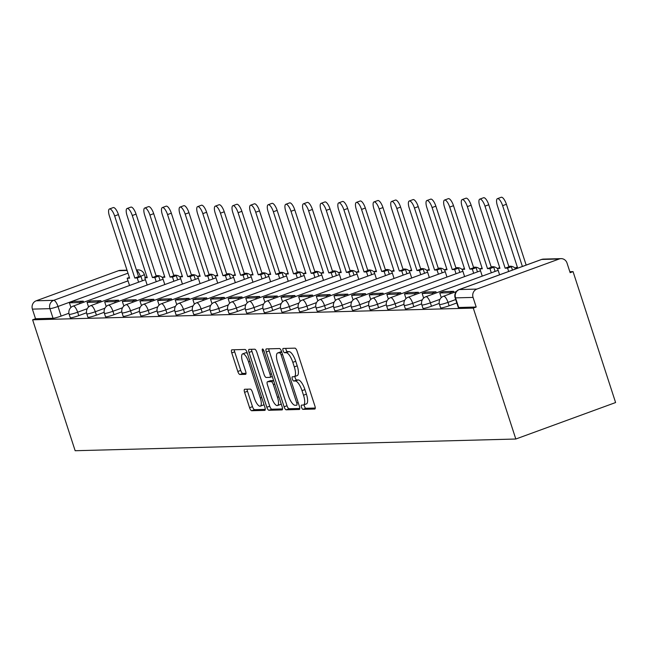 <?xml version="1.0" encoding="UTF-8"?>
<svg xmlns="http://www.w3.org/2000/svg" width="648" height="648" viewBox="0 0 648 648"><rect width="100%" height="100%" fill="white"/><g stroke="black" fill="none" stroke-linecap="round" stroke-linejoin="round"><path stroke-width="0.97" d="M301.506 407.252A2.252 0.737 -110.1 0 0 302.972 409.366L314.766 409.05A3.216 1.061 -110.1 0 0 314.879 409.026A3.216 1.061 -110.1 0 0 314.888 405.972L297.076 351.159A3.216 1.061 -110.1 0 0 294.978 348.146L283.184 348.454A2.252 0.737 -110.1 0 0 283.103 348.47A2.252 0.737 -110.1 0 0 283.103 350.609A2.252 0.737 -110.1 0 0 284.569 352.723L286.1 352.682A10.303 3.386 -110.1 0 1 292.815 362.329L294.297 366.898A10.303 3.386 -110.1 0 1 294.289 376.666A10.303 3.386 -110.1 0 1 293.917 376.739L292.386 376.78A2.252 0.737 -110.1 0 0 292.305 376.796A2.252 0.737 -110.1 0 0 292.305 378.934A2.252 0.737 -110.1 0 0 293.771 381.04L295.302 381A10.303 3.386 -110.1 0 1 302.017 390.655L303.499 395.215A10.303 3.386 -110.1 0 1 303.491 404.992A10.303 3.386 -110.1 0 1 303.118 405.057L301.587 405.097A2.252 0.737 -110.1 0 0 301.506 405.113A2.252 0.737 -110.1 0 0 301.506 407.252M304.155 404.749A2.252 0.737 -110.1 0 0 304.414 406.191A2.252 0.737 -110.1 0 0 305.888 408.297L315.26 408.046M285.76 348.389A2.252 0.737 -110.1 0 0 286.011 349.547A2.252 0.737 -110.1 0 0 287.485 351.653L289.008 351.613L286.1 352.682M294.953 376.423A2.252 0.737 -110.1 0 0 295.213 377.865A2.252 0.737 -110.1 0 0 296.687 379.979L298.21 379.939L295.302 381M244.709 389.254A3.216 1.061 -110.1 0 0 244.588 389.278A3.216 1.061 -110.1 0 0 244.588 392.332L249.585 407.714A3.216 1.061 -110.1 0 0 251.683 410.727L264.773 410.378A3.216 1.061 -110.1 0 0 264.894 410.354A3.216 1.061 -110.1 0 0 264.894 407.3L247.082 352.488A3.216 1.061 -110.1 0 0 244.984 349.475L231.895 349.823A3.216 1.061 -110.1 0 0 231.781 349.839A3.216 1.061 -110.1 0 0 231.773 352.893L237.808 371.474A3.216 1.061 -110.1 0 0 239.906 374.487L245.511 374.341A3.216 1.061 -110.1 0 0 245.624 374.317A3.216 1.061 -110.1 0 0 245.633 371.264L242.636 362.054A8.61 2.835 -110.1 0 1 242.652 353.881A8.61 2.835 -110.1 0 1 248.573 361.892L260.302 397.977A8.61 2.835 -110.1 0 1 260.285 406.15A8.61 2.835 -110.1 0 1 254.364 398.139L252.412 392.121A3.216 1.061 -110.1 0 0 250.314 389.108L244.709 389.254M32.619 319.804L473.283 308.092L515.816 439.02L75.152 450.725L32.619 319.804L35.527 318.743L32.4 309.12A6.561 6.156 -91.5 0 1 36.199 300.794L118.527 270.702A6.561 6.156 -91.5 0 1 120.374 270.346L127.008 270.167M284.091 406.79A3.216 1.061 -110.1 0 0 286.189 409.811L299.287 409.463A3.216 1.061 -110.1 0 0 299.4 409.439A3.216 1.061 -110.1 0 0 299.408 406.385L281.596 351.572A3.216 1.061 -110.1 0 0 279.499 348.551L266.401 348.899A3.216 1.061 -110.1 0 0 266.288 348.924A3.216 1.061 -110.1 0 0 266.279 351.977L284.091 406.79L286.999 405.729A3.216 1.061 -110.1 0 0 289.105 408.742L299.781 408.459M282.034 409.917L268.936 410.265A3.216 1.061 -110.1 0 1 266.838 407.252L249.026 352.439A3.216 1.061 -110.1 0 1 249.035 349.385A3.216 1.061 -110.1 0 1 249.148 349.361L254.753 349.215A3.216 1.061 -110.1 0 1 256.851 352.229L264.076 374.455A3.216 1.061 -110.1 0 0 266.174 377.476L269.892 377.379A3.216 1.061 -110.1 0 0 270.005 377.355A3.216 1.061 -110.1 0 0 270.014 374.301L262.489 351.159A2.252 0.737 -110.1 0 1 262.497 349.021A2.252 0.737 -110.1 0 1 264.044 351.119L282.155 406.847A3.216 1.061 -110.1 0 1 282.147 409.901A3.216 1.061 -110.1 0 1 282.034 409.917L282.253 409.836M68.907 313.243L61.123 316.086L58.004 306.472A6.561 0.68 162 0 1 49.92 308.659L32.4 309.12M559.192 258.989L541.671 259.451L459.343 289.551L476.863 289.081L559.192 258.989A6.561 6.156 88.5 0 1 561.03 258.633A6.561 6.156 88.5 0 1 567.024 263.064L570.151 272.687L573.059 271.617L569.835 271.706M573.059 271.617L615.6 402.546L515.816 439.02M476.863 289.081A6.561 6.156 88.5 0 0 473.064 297.416L455.544 297.877A6.561 0.68 162 0 1 455.123 297.78L458.249 307.395A6.561 0.68 162 0 0 458.663 307.492L455.544 297.877A6.561 6.156 88.5 0 1 459.343 289.551A6.561 2.155 -110.1 0 0 459.108 289.591A6.561 2.155 -110.1 0 0 458.849 289.753M473.283 308.092L476.191 307.031L473.064 297.416M86.54 312.773L78.764 315.617L77.655 312.206A6.561 0.68 162 0 1 69.158 314.296L70.259 317.706A6.561 0.68 -18 0 0 78.764 315.617M104.174 312.312L96.398 315.155L95.288 311.737A6.561 0.68 162 0 1 86.792 313.826L87.901 317.236A6.561 0.68 -18 0 0 96.398 315.155M121.816 311.842L114.032 314.685L112.922 311.267A6.561 0.68 162 0 1 104.425 313.357L105.535 316.767A6.561 0.68 -18 0 0 114.032 314.685M139.45 311.372L131.666 314.215L130.564 310.805A6.561 0.68 162 0 1 122.059 312.887L123.169 316.305A6.561 0.68 -18 0 0 131.666 314.215M157.083 310.902L149.307 313.745L148.198 310.335A6.561 0.68 162 0 1 139.693 312.417L140.802 315.835A6.561 0.68 -18 0 0 149.307 313.745M174.717 310.433L166.941 313.276L165.831 309.866A6.561 0.68 162 0 1 157.334 311.955L158.444 315.365A6.561 0.68 -18 0 0 166.941 313.276M192.359 309.963L184.575 312.806L183.465 309.396A6.561 0.68 162 0 1 174.968 311.486L176.078 314.896A6.561 0.68 -18 0 0 184.575 312.806M209.993 309.493L202.208 312.336L201.099 308.926A6.561 0.68 162 0 1 192.602 311.016L193.712 314.426A6.561 0.68 -18 0 0 202.208 312.336M227.626 309.031L219.85 311.874L218.741 308.456A6.561 0.68 162 0 1 210.236 310.546L211.345 313.956A6.561 0.68 -18 0 0 219.85 311.874M245.26 308.561L237.484 311.404L236.374 307.986A6.561 0.68 162 0 1 227.877 310.076L228.987 313.486A6.561 0.68 -18 0 0 237.484 311.404M262.902 308.092L255.118 310.935L254.008 307.525A6.561 0.68 162 0 1 245.511 309.606L246.621 313.024A6.561 0.68 -18 0 0 255.118 310.935M280.535 307.622L272.751 310.465L271.642 307.055A6.561 0.68 162 0 1 263.145 309.137L264.254 312.555A6.561 0.68 -18 0 0 272.751 310.465M298.169 307.152L290.393 309.995L289.283 306.585A6.561 0.68 162 0 1 280.778 308.667L281.888 312.085A6.561 0.68 -18 0 0 290.393 309.995M315.803 306.682L308.027 309.525L306.917 306.115A6.561 0.68 162 0 1 298.42 308.205L299.522 311.615A6.561 0.68 -18 0 0 308.027 309.525M333.437 306.212L325.661 309.056L324.551 305.645A6.561 0.68 162 0 1 316.054 307.735L317.164 311.145A6.561 0.68 -18 0 0 325.661 309.056M351.078 305.743L343.294 308.594L342.185 305.176A6.561 0.68 162 0 1 333.688 307.265L334.797 310.676A6.561 0.68 -18 0 0 343.294 308.594M368.712 305.281L360.928 308.124L359.826 304.706A6.561 0.68 162 0 1 351.321 306.796L352.431 310.206A6.561 0.68 -18 0 0 360.928 308.124M386.346 304.811L378.57 307.654L377.46 304.244A6.561 0.68 162 0 1 368.955 306.326L370.065 309.736A6.561 0.68 -18 0 0 378.57 307.654M403.979 304.341L396.203 307.184L395.094 303.774A6.561 0.68 162 0 1 386.597 305.856L387.707 309.274A6.561 0.68 -18 0 0 396.203 307.184M421.621 303.872L413.837 306.715L412.727 303.305A6.561 0.68 162 0 1 404.231 305.386L405.34 308.804A6.561 0.68 -18 0 0 413.837 306.715M439.255 303.402L431.471 306.245L430.369 302.835A6.561 0.68 162 0 1 421.864 304.925L422.974 308.335A6.561 0.68 -18 0 0 431.471 306.245M456.808 302.964L449.113 305.775L448.003 302.365A6.561 0.68 162 0 1 439.498 304.455L440.608 307.865A6.561 0.68 -18 0 0 449.113 305.775M35.527 318.743L53.047 318.273A6.561 0.68 -18 0 0 61.123 316.086M476.191 307.031L458.663 307.492M306.026 403.996A10.303 3.386 -110.1 0 0 306.399 403.923A10.303 3.386 -110.1 0 0 306.407 394.154L303.499 395.215M298.21 379.939A10.303 3.386 -110.1 0 1 304.925 389.586L306.407 394.154M296.825 375.678A10.303 3.386 -110.1 0 0 297.197 375.605A10.303 3.386 -110.1 0 0 297.205 365.837L294.297 366.898M289.008 351.613A10.303 3.386 -110.1 0 1 295.723 361.268L297.205 365.837M268.815 348.843A3.216 1.061 -110.1 0 0 269.195 350.916L286.999 405.729M296.679 405.227A2.252 0.737 -110.1 0 0 296.76 405.211A2.252 0.737 -110.1 0 0 296.768 403.08L281.135 354.958A2.252 0.737 -110.1 0 0 279.661 352.852L278.057 352.893A10.303 3.386 -110.1 0 0 277.684 352.966A10.303 3.386 -110.1 0 0 277.668 362.734L288.352 395.62A10.303 3.386 -110.1 0 0 295.075 405.275L296.679 405.227M280.26 352.083A10.303 3.386 -110.1 0 1 280.592 351.896A10.303 3.386 -110.1 0 1 280.965 351.832L281.678 351.815M282.528 408.92L271.844 409.204L268.936 410.265M251.562 349.296A3.216 1.061 -110.1 0 0 251.934 351.37L269.746 406.191A3.216 1.061 -110.1 0 0 271.844 409.204M271.569 397.524A8.61 2.835 -110.1 0 0 277.498 405.535A8.61 2.835 -110.1 0 0 277.506 397.37L273.375 384.653A3.216 1.061 -110.1 0 0 271.277 381.64L267.559 381.737A3.216 1.061 -110.1 0 0 267.446 381.761A3.216 1.061 -110.1 0 0 267.438 384.815L271.569 397.524M277.498 405.535L280.406 404.474A8.61 2.835 -110.1 0 0 281.127 403.68M270.248 380.757A3.216 1.061 -110.1 0 1 270.354 380.7A3.216 1.061 -110.1 0 1 270.467 380.676L273.618 380.595M260.285 406.15L263.201 405.081A8.61 2.835 -110.1 0 0 263.914 404.287M247.431 353.549A8.61 2.835 -110.1 0 0 245.56 352.82L242.652 353.881M234.309 349.758A3.216 1.061 -110.1 0 0 234.681 351.832L240.716 370.405A3.216 1.061 -110.1 0 0 242.814 373.426L246.005 373.337M247.123 389.189A3.216 1.061 -110.1 0 0 247.496 391.271L252.493 406.644A3.216 1.061 -110.1 0 0 254.591 409.666L265.275 409.382M497.437 198.653L501.22 197.276A7.541 2.479 69.9 0 1 506.412 204.29L502.629 205.667A7.541 2.479 -110.1 0 0 497.437 198.653A7.541 2.479 -110.1 0 0 497.429 205.805L517.59 267.859L515.16 267.924L515.5 268.977M517.347 267.122L515.16 267.924M506.412 204.29L526.16 265.081M502.629 205.667L522.377 266.466M479.804 199.122L483.586 197.737A7.541 2.479 69.9 0 1 488.77 204.76L484.988 206.137A7.541 2.479 -110.1 0 0 479.804 199.122A7.541 2.479 -110.1 0 0 479.787 206.275L499.948 268.329L497.518 268.394L499.6 274.793M499.713 267.592L497.518 268.394M488.77 204.76L508.931 266.806L511.361 266.741L507.587 268.126L508.672 271.471M512.455 270.094L511.361 266.741M453.973 292.434L453.608 291.325L443.548 291.592L439.765 292.977L449.825 292.71L450.19 293.819M439.765 292.977L441.272 297.618M453.608 291.325L449.825 292.71M484.988 206.137L505.148 268.191L507.587 268.126M505.148 268.191L508.931 266.806M462.162 199.592L465.944 198.207A7.541 2.479 69.9 0 1 471.137 205.222L467.354 206.607A7.541 2.479 -110.1 0 0 462.162 199.592A7.541 2.479 -110.1 0 0 462.154 206.744L482.315 268.799L479.885 268.855L482.242 276.121M482.08 268.061L479.885 268.855M471.137 205.222L491.297 267.276L493.727 267.211L489.945 268.588L491.314 272.8M495.096 271.423L493.727 267.211M436.331 292.904L435.974 291.794L425.914 292.062L422.132 293.439L432.192 293.171L432.556 294.281M422.132 293.439L423.638 298.088M435.974 291.794L432.192 293.171M467.354 206.607L487.515 268.653L489.945 268.588M487.515 268.653L491.297 267.276M444.528 200.062L448.311 198.677A7.541 2.479 69.9 0 1 453.503 205.691L449.72 207.077A7.541 2.479 -110.1 0 0 444.528 200.062A7.541 2.479 -110.1 0 0 444.52 207.214L464.681 269.26L462.251 269.325L464.608 276.591M464.438 268.523L462.251 269.325M453.503 205.691L473.664 267.746L476.094 267.681L472.311 269.058L473.68 273.27M477.463 271.893L476.094 267.681M418.697 293.374L418.341 292.264L408.281 292.531L404.498 293.909L414.558 293.641L414.914 294.751M404.498 293.909L406.004 298.558M418.341 292.264L414.558 293.641M449.72 207.077L469.881 269.123L472.311 269.058M469.881 269.123L473.664 267.746M426.894 200.532L430.677 199.147A7.541 2.479 69.9 0 1 435.869 206.161L432.086 207.546A7.541 2.479 -110.1 0 0 426.894 200.532A7.541 2.479 -110.1 0 0 426.886 207.684L447.047 269.73L444.617 269.795L446.974 277.061M446.804 268.993L444.617 269.795M435.869 206.161L456.03 268.215L458.46 268.151L454.677 269.528L456.046 273.74M459.829 272.363L458.46 268.151M401.063 293.836L400.699 292.726L390.639 292.993L386.856 294.378L396.924 294.111L397.281 295.221M386.856 294.378L388.371 299.028M400.699 292.726L396.924 294.111M432.086 207.546L452.247 269.592L454.677 269.528M452.247 269.592L456.03 268.215M409.261 201.002L413.043 199.616A7.541 2.479 69.9 0 1 418.227 206.631L414.453 208.016A7.541 2.479 -110.1 0 0 409.261 201.002A7.541 2.479 -110.1 0 0 409.253 208.154L429.405 270.2L426.975 270.265L429.34 277.522M429.17 269.463L426.975 270.265M418.227 206.631L438.388 268.677L440.818 268.612L437.044 269.997L438.413 274.209M442.187 272.824L440.818 268.612M383.43 294.305L383.065 293.196L373.005 293.463L369.222 294.848L379.283 294.581L379.647 295.691M369.222 294.848L370.737 299.498M383.065 293.196L379.283 294.581M414.453 208.016L434.614 270.062L437.044 269.997M434.614 270.062L438.388 268.677M391.627 201.463L395.401 200.086A7.541 2.479 69.9 0 1 400.594 207.101L396.811 208.486A7.541 2.479 -110.1 0 0 391.627 201.463A7.541 2.479 -110.1 0 0 391.611 208.624L411.772 270.67L409.342 270.734L411.699 277.992M411.537 269.933L409.342 270.734M400.594 207.101L420.755 269.147L423.185 269.082L419.402 270.467L420.771 274.679M424.553 273.294L423.185 269.082M365.788 294.775L365.432 293.666L355.371 293.933L351.589 295.318L361.649 295.051L362.013 296.16M351.589 295.318L353.095 299.959M365.432 293.666L361.649 295.051M396.811 208.486L416.972 270.532L419.402 270.467M416.972 270.532L420.755 269.147M373.985 201.933L377.768 200.556A7.541 2.479 69.9 0 1 382.96 207.571L379.177 208.948A7.541 2.479 -110.1 0 0 373.985 201.933A7.541 2.479 -110.1 0 0 373.977 209.085L394.138 271.139L391.708 271.204L394.065 278.462M393.895 270.402L391.708 271.204M382.96 207.571L403.121 269.617L405.551 269.552L401.768 270.937L403.137 275.149M406.92 273.764L405.551 269.552M348.154 295.245L347.798 294.135L337.738 294.403L333.955 295.788L344.015 295.52L344.372 296.63M333.955 295.788L335.462 300.429M347.798 294.135L344.015 295.52M379.177 208.948L399.338 271.002L401.768 270.937M399.338 271.002L403.121 269.617M356.351 202.403L360.134 201.018A7.541 2.479 69.9 0 1 365.326 208.04L361.544 209.417A7.541 2.479 -110.1 0 0 356.351 202.403A7.541 2.479 -110.1 0 0 356.343 209.555L376.504 271.609L374.074 271.674L376.431 278.932M376.261 270.872L374.074 271.674M365.326 208.04L385.487 270.086L387.917 270.022L384.134 271.407L385.503 275.619M389.286 274.234L387.917 270.022M330.521 295.715L330.164 294.605L320.096 294.872L316.313 296.257L326.381 295.99L326.738 297.1M316.313 296.257L317.828 300.899M330.164 294.605L326.381 295.99M361.544 209.417L381.704 271.471L384.134 271.407M381.704 271.471L385.487 270.086M338.718 202.873L342.5 201.488A7.541 2.479 69.9 0 1 347.684 208.502L343.91 209.887A7.541 2.479 -110.1 0 0 338.718 202.873A7.541 2.479 -110.1 0 0 338.71 210.025L358.871 272.079L356.432 272.144L358.798 279.401M358.627 271.342L356.432 272.144M347.684 208.502L367.845 270.556L370.283 270.491L366.501 271.877L367.87 276.089M371.644 274.703L370.283 270.491M312.887 296.185L312.522 295.075L302.462 295.342L298.679 296.719L308.74 296.452L309.104 297.562M298.679 296.719L300.194 301.369M312.522 295.075L308.74 296.452M343.91 209.887L364.071 271.933L366.501 271.877M364.071 271.933L367.845 270.556M321.084 203.342L324.859 201.957A7.541 2.479 69.9 0 1 330.051 208.972L326.268 210.357A7.541 2.479 -110.1 0 0 321.084 203.342A7.541 2.479 -110.1 0 0 321.068 210.495L341.229 272.541L338.799 272.606L341.164 279.871M340.994 271.812L338.799 272.606M330.051 208.972L350.212 271.026L352.642 270.961L348.859 272.338L350.228 276.55M354.011 275.173L352.642 270.961M295.253 296.654L294.889 295.545L284.828 295.812L281.046 297.189L291.106 296.922L291.47 298.031M281.046 297.189L282.552 301.838M294.889 295.545L291.106 296.922M326.268 210.357L346.429 272.403L348.859 272.338M346.429 272.403L350.212 271.026M303.442 203.812L307.225 202.427A7.541 2.479 69.9 0 1 312.417 209.442L308.634 210.827A7.541 2.479 -110.1 0 0 303.442 203.812A7.541 2.479 -110.1 0 0 303.434 210.965L323.595 273.011L321.165 273.075L323.522 280.341M323.36 272.273L321.165 273.075M312.417 209.442L332.578 271.496L335.008 271.431L331.225 272.808L332.594 277.02M336.377 275.643L335.008 271.431M277.611 297.116L277.255 296.006L267.195 296.274L263.412 297.659L273.472 297.392L273.829 298.501M263.412 297.659L264.919 302.308M277.255 296.006L273.472 297.392M308.634 210.827L328.795 272.873L331.225 272.808M328.795 272.873L332.578 271.496M285.809 204.282L289.591 202.897A7.541 2.479 69.9 0 1 294.783 209.911L291.001 211.297A7.541 2.479 -110.1 0 0 285.809 204.282A7.541 2.479 -110.1 0 0 285.8 211.434L305.961 273.48L303.531 273.545L305.888 280.803M305.718 272.743L303.531 273.545M294.783 209.911L314.944 271.958L317.374 271.893L313.591 273.278L314.96 277.49M318.743 276.105L317.374 271.893M259.978 297.586L259.621 296.476L249.553 296.744L245.778 298.129L255.839 297.861L256.195 298.971M245.778 298.129L247.285 302.778M259.621 296.476L255.839 297.861M291.001 211.297L311.161 273.343L313.591 273.278M311.161 273.343L314.944 271.958M268.175 204.744L271.958 203.367A7.541 2.479 69.9 0 1 277.15 210.381L273.367 211.766A7.541 2.479 -110.1 0 0 268.175 204.744A7.541 2.479 -110.1 0 0 268.167 211.904L288.328 273.95L285.898 274.015L288.255 281.273M288.085 273.213L285.898 274.015M277.15 210.381L297.311 272.427L299.741 272.363L295.958 273.748L297.327 277.96M301.109 276.575L299.741 272.363M242.344 298.056L241.979 296.946L231.919 297.213L228.136 298.598L238.197 298.331L238.561 299.441M228.136 298.598L229.651 303.24M241.979 296.946L238.197 298.331M273.367 211.766L293.528 273.812L295.958 273.748M293.528 273.812L297.311 272.427M250.541 205.214L254.324 203.837A7.541 2.479 69.9 0 1 259.508 210.851L255.725 212.228A7.541 2.479 -110.1 0 0 250.541 205.214A7.541 2.479 -110.1 0 0 250.525 212.374L270.686 274.42L268.256 274.485L270.621 281.742M270.451 273.683L268.256 274.485M259.508 210.851L279.669 272.897L282.099 272.832L278.316 274.217L279.685 278.429M283.468 277.044L282.099 272.832M224.71 298.526L224.346 297.416L214.286 297.683L210.503 299.068L220.563 298.801L220.928 299.911M210.503 299.068L212.009 303.709M224.346 297.416L220.563 298.801M255.725 212.228L275.886 274.282L278.316 274.217M275.886 274.282L279.669 272.897M232.899 205.683L236.682 204.306A7.541 2.479 69.9 0 1 241.874 211.321L238.091 212.698A7.541 2.479 -110.1 0 0 232.899 205.683A7.541 2.479 -110.1 0 0 232.891 212.836L253.052 274.89L250.622 274.954L252.979 282.212M252.817 274.153L250.622 274.954M241.874 211.321L262.035 273.367L264.465 273.302L260.682 274.687L262.051 278.899M265.834 277.514L264.465 273.302M207.068 298.995L206.712 297.886L196.652 298.153L192.869 299.538L202.929 299.271L203.286 300.38M192.869 299.538L194.376 304.179M206.712 297.886L202.929 299.271M238.091 212.698L258.252 274.752L260.682 274.687M258.252 274.752L262.035 273.367M215.266 206.153L219.048 204.768A7.541 2.479 69.9 0 1 224.24 211.791L220.458 213.168A7.541 2.479 -110.1 0 0 215.266 206.153A7.541 2.479 -110.1 0 0 215.258 213.305L235.418 275.36L232.988 275.424L235.346 282.682M235.175 274.622L232.988 275.424M224.24 211.791L244.401 273.837L246.831 273.772L243.049 275.157L244.418 279.369M248.2 277.984L246.831 273.772M189.435 299.465L189.078 298.355L179.01 298.623L175.235 300L185.296 299.732L185.652 300.842M175.235 300L176.742 304.649M189.078 298.355L185.296 299.732M220.458 213.168L240.619 275.222L243.049 275.157M240.619 275.222L244.401 273.837M197.632 206.623L201.415 205.238A7.541 2.479 69.9 0 1 206.607 212.252L202.824 213.638A7.541 2.479 -110.1 0 0 197.632 206.623A7.541 2.479 -110.1 0 0 197.624 213.775L217.785 275.821L215.355 275.886L217.712 283.152M217.542 275.092L215.355 275.886M206.607 212.252L226.768 274.306L229.198 274.242L225.415 275.619L226.784 279.831M230.566 278.454L229.198 274.242M171.801 299.935L171.437 298.825L161.376 299.093L157.594 300.469L167.662 300.202L168.018 301.312M157.594 300.469L159.108 305.119M171.437 298.825L167.662 300.202M202.824 213.638L222.985 275.684L225.415 275.619M222.985 275.684L226.768 274.306M179.998 207.093L183.781 205.708A7.541 2.479 69.9 0 1 188.965 212.722L185.182 214.107A7.541 2.479 -110.1 0 0 179.998 207.093A7.541 2.479 -110.1 0 0 179.982 214.245L200.143 276.291L197.713 276.356L200.078 283.622M199.908 275.554L197.713 276.356M188.965 212.722L209.126 274.776L211.556 274.712L207.781 276.089L209.142 280.3M212.925 278.924L211.556 274.712M154.167 300.405L153.803 299.295L143.743 299.562L139.96 300.939L150.02 300.672L150.385 301.782M139.96 300.939L141.475 305.589M153.803 299.295L150.02 300.672M185.182 214.107L205.343 276.153L207.781 276.089M205.343 276.153L209.126 274.776M162.356 207.562L166.139 206.177A7.541 2.479 69.9 0 1 171.331 213.192L167.549 214.577A7.541 2.479 -110.1 0 0 162.356 207.562A7.541 2.479 -110.1 0 0 162.348 214.715L182.509 276.761L180.079 276.826L182.436 284.091M182.274 276.024L180.079 276.826M171.331 213.192L191.492 275.238L193.922 275.173L190.139 276.558L191.508 280.77M195.291 279.393L193.922 275.173M136.526 300.866L136.169 299.757L126.109 300.024L122.326 301.409L132.386 301.142L132.751 302.252M122.326 301.409L123.833 306.059M136.169 299.757L132.386 301.142M167.549 214.577L187.709 276.623L190.139 276.558M187.709 276.623L191.492 275.238M144.723 208.024L148.505 206.647A7.541 2.479 69.9 0 1 153.698 213.662L149.915 215.047A7.541 2.479 -110.1 0 0 144.723 208.024A7.541 2.479 -110.1 0 0 144.715 215.185L164.876 277.231L162.446 277.295L164.803 284.553M164.633 276.494L162.446 277.295M153.698 213.662L173.858 275.708L176.288 275.643L172.506 277.028L173.875 281.24M177.657 279.855L176.288 275.643M118.892 301.336L118.535 300.226L108.475 300.494L104.693 301.879L114.753 301.612L115.109 302.721M104.693 301.879L106.199 306.528M118.535 300.226L114.753 301.612M149.915 215.047L170.076 277.093L172.506 277.028M170.076 277.093L173.858 275.708M127.089 208.494L130.872 207.117A7.541 2.479 69.9 0 1 136.064 214.132L132.281 215.517A7.541 2.479 -110.1 0 0 127.089 208.494A7.541 2.479 -110.1 0 0 127.081 215.654L147.242 277.7L144.812 277.765L147.169 285.023M146.999 276.963L144.812 277.765M136.064 214.132L156.225 276.178L158.655 276.113L154.872 277.498L156.241 281.71M160.024 280.325L158.655 276.113M101.258 301.806L100.894 300.696L90.833 300.964L87.051 302.349L97.119 302.081L97.475 303.191M87.051 302.349L88.565 306.99M100.894 300.696L97.119 302.081M132.281 215.517L152.442 277.563L154.872 277.498M152.442 277.563L156.225 276.178M109.455 208.964L113.238 207.587A7.541 2.479 69.9 0 1 118.422 214.601L114.647 215.978A7.541 2.479 -110.1 0 0 109.455 208.964A7.541 2.479 -110.1 0 0 109.447 216.116L129.608 278.17L127.17 278.235L129.535 285.493M129.365 277.433L127.17 278.235M118.422 214.601L138.583 276.647L141.013 276.583L137.238 277.968L138.607 282.18M142.382 280.795L141.013 276.583M83.624 302.276L83.26 301.166L73.2 301.433L69.417 302.819L79.477 302.551L79.842 303.661M69.417 302.819L70.932 307.46M83.26 301.166L79.477 302.551M114.647 215.978L134.808 278.033L137.238 277.968M134.808 278.033L138.583 276.647M305.888 408.297L302.972 409.366M287.485 351.653L284.569 352.723M296.687 379.979L293.771 381.04M140.397 276.599L139.668 276.615M128.029 280.876L58.004 306.472A6.561 2.155 69.9 0 0 53.727 300.324L127.988 273.181M127.105 270.467L118.527 270.702M36.199 300.794L53.727 300.324A6.561 6.156 88.5 0 0 49.92 308.659L53.047 318.273M87.245 308.699L77.655 312.206A6.561 2.155 69.9 0 0 73.378 306.067A6.561 2.155 69.9 0 0 73.143 306.107A6.561 6.561 0 0 0 69.158 314.296M104.879 308.229L95.288 311.737A6.561 2.155 69.9 0 0 91.012 305.597A6.561 2.155 69.9 0 0 90.777 305.637A6.561 6.561 0 0 0 86.792 313.826M122.521 307.768L112.922 311.267A6.561 2.155 69.9 0 0 108.645 305.127A6.561 2.155 69.9 0 0 108.41 305.168A6.561 6.561 0 0 0 104.425 313.357M140.154 307.298L130.564 310.805A6.561 2.155 69.9 0 0 126.287 304.657A6.561 2.155 69.9 0 0 126.044 304.698A6.561 6.561 0 0 0 122.059 312.887M157.788 306.828L148.198 310.335A6.561 2.155 69.9 0 0 143.921 304.187A6.561 2.155 69.9 0 0 143.686 304.236A6.561 6.561 0 0 0 139.693 312.417M175.422 306.358L165.831 309.866A6.561 2.155 69.9 0 0 161.554 303.718A6.561 2.155 69.9 0 0 161.32 303.766A6.561 6.561 0 0 0 157.334 311.955M193.064 305.888L183.465 309.396A6.561 2.155 69.9 0 0 179.188 303.248A6.561 2.155 69.9 0 0 178.953 303.296A6.561 6.561 0 0 0 174.968 311.486M210.697 305.419L201.099 308.926A6.561 2.155 69.9 0 0 196.822 302.786A6.561 2.155 69.9 0 0 196.587 302.827A6.561 6.561 0 0 0 192.602 311.016M228.331 304.949L218.741 308.456A6.561 2.155 69.9 0 0 214.464 302.316A6.561 2.155 69.9 0 0 214.229 302.357A6.561 6.561 0 0 0 210.236 310.546M245.965 304.487L236.374 307.986A6.561 2.155 69.9 0 0 232.097 301.846A6.561 2.155 69.9 0 0 231.863 301.887A6.561 6.561 0 0 0 227.877 310.076M263.598 304.017L254.008 307.525A6.561 2.155 69.9 0 0 249.731 301.377A6.561 2.155 69.9 0 0 249.496 301.417A6.561 6.561 0 0 0 245.511 309.606M281.24 303.548L271.642 307.055A6.561 2.155 69.9 0 0 267.365 300.907A6.561 2.155 69.9 0 0 267.13 300.956A6.561 6.561 0 0 0 263.145 309.137M298.874 303.078L289.283 306.585A6.561 2.155 69.9 0 0 285.007 300.437A6.561 2.155 69.9 0 0 284.764 300.486A6.561 6.561 0 0 0 280.778 308.667M316.507 302.608L306.917 306.115A6.561 2.155 69.9 0 0 302.64 299.967A6.561 2.155 69.9 0 0 302.405 300.016A6.561 6.561 0 0 0 298.42 308.205M334.141 302.138L324.551 305.645A6.561 2.155 69.9 0 0 320.274 299.498A6.561 2.155 69.9 0 0 320.039 299.546A6.561 6.561 0 0 0 316.054 307.735M351.783 301.668L342.185 305.176A6.561 2.155 69.9 0 0 337.908 299.036A6.561 2.155 69.9 0 0 337.673 299.076A6.561 6.561 0 0 0 333.688 307.265M369.417 301.199L359.826 304.706A6.561 2.155 69.9 0 0 355.55 298.566A6.561 2.155 69.9 0 0 355.307 298.606A6.561 6.561 0 0 0 351.321 306.796M387.05 300.737L377.46 304.244A6.561 2.155 69.9 0 0 373.183 298.096A6.561 2.155 69.9 0 0 372.948 298.137A6.561 6.561 0 0 0 368.955 306.326M404.684 300.267L395.094 303.774A6.561 2.155 69.9 0 0 390.817 297.626A6.561 2.155 69.9 0 0 390.582 297.667A6.561 6.561 0 0 0 386.597 305.856M422.326 299.797L412.727 303.305A6.561 2.155 69.9 0 0 408.451 297.157A6.561 2.155 69.9 0 0 408.216 297.205A6.561 6.561 0 0 0 404.231 305.386M439.96 299.327L430.369 302.835A6.561 2.155 69.9 0 0 426.084 296.687A6.561 2.155 69.9 0 0 425.849 296.735A6.561 6.561 0 0 0 421.864 304.925M455.698 299.554L448.003 302.365A6.561 2.155 69.9 0 0 443.726 296.217A6.561 2.155 69.9 0 0 443.491 296.266A6.561 6.561 0 0 0 439.498 304.455M145.33 277.571L144.31 274.412A6.561 0.68 162 0 1 140.324 276.38A6.561 2.155 69.9 0 0 136.542 270.346M136.461 270.103A6.561 6.156 -91.5 0 1 137.894 269.884L136.404 269.924M455.123 297.78A6.561 6.561 0 0 1 459.108 289.591L541.436 259.5A6.561 2.155 -110.1 0 1 541.671 259.451A6.561 6.156 -91.5 0 1 543.51 259.103A6.561 6.561 0 0 0 541.436 259.5A6.561 2.155 -110.1 0 0 541.226 259.613M304.925 389.586L302.017 390.655M295.723 361.268L292.815 362.329M269.195 350.916L266.279 351.977M289.105 408.742L286.189 409.811M298.169 402.562L296.768 403.08M282.528 354.448L281.135 354.958M281.767 352.083L279.661 352.852M280.965 351.832L278.057 352.893M269.746 406.191L266.838 407.252M251.934 351.37L249.026 352.439M272.29 376.496L270.111 377.298M271.415 373.791L270.014 374.301M263.874 350.649L262.489 351.159M278.907 396.86L277.506 397.37M274.776 384.143L273.375 384.653M273.675 380.765L271.277 381.64M270.467 380.676L267.559 381.737M261.703 397.467L260.302 397.977M249.974 361.382L248.573 361.892M242.814 373.426L239.906 374.487M240.716 370.405L237.808 371.474M234.681 351.832L231.773 352.893M254.591 409.666L251.683 410.727M252.493 406.644L249.585 407.714M247.496 391.271L244.588 392.332M443.491 296.266L456.297 291.584M425.849 296.735L498.142 270.305M515.322 268.426A6.561 6.561 0 0 0 508.818 266.441M408.216 297.205L480.508 270.775M497.688 268.896A6.561 6.561 0 0 0 491.184 266.911M390.582 297.667L462.875 271.245M480.055 269.366A6.561 6.561 0 0 0 473.542 267.381M372.948 298.137L445.241 271.714M462.413 269.835A6.561 6.561 0 0 0 455.909 267.851M355.307 298.606L427.599 272.184M444.779 270.305A6.561 6.561 0 0 0 438.275 268.321M337.673 299.076L409.965 272.654M427.145 270.775A6.561 6.561 0 0 0 420.641 268.79M320.039 299.546L392.332 273.124M409.512 271.245A6.561 6.561 0 0 0 402.999 269.252M302.405 300.016L374.698 273.586M391.87 271.706A6.561 6.561 0 0 0 385.366 269.722M284.764 300.486L357.056 274.055M374.236 272.176A6.561 6.561 0 0 0 367.732 270.192M267.13 300.956L339.422 274.525M356.603 272.646A6.561 6.561 0 0 0 350.098 270.661M249.496 301.417L321.789 274.995M338.969 273.116A6.561 6.561 0 0 0 332.456 271.131M231.863 301.887L304.155 275.465M321.327 273.586A6.561 6.561 0 0 0 314.823 271.601M214.229 302.357L286.513 275.935M303.693 274.055A6.561 6.561 0 0 0 297.189 272.071M196.587 302.827L268.88 276.404M286.06 274.525A6.561 6.561 0 0 0 279.555 272.533M178.953 303.296L251.246 276.866M268.426 274.995A6.561 6.561 0 0 0 261.922 273.002M161.32 303.766L233.612 277.336M250.784 275.457A6.561 6.561 0 0 0 244.28 273.472M143.686 304.236L215.978 277.806M233.15 275.926A6.561 6.561 0 0 0 226.646 273.942M126.044 304.698L198.337 278.276M215.517 276.396A6.561 6.561 0 0 0 209.012 274.412M108.41 305.168L180.703 278.745M197.883 276.866A6.561 6.561 0 0 0 191.379 274.882M90.777 305.637L163.069 279.215M180.249 277.336A6.561 6.561 0 0 0 173.737 275.351M73.143 306.107L145.436 279.685M162.608 277.806A6.561 6.561 0 0 0 156.103 275.813M144.31 274.412A6.561 6.561 0 0 0 137.894 269.884M561.03 258.633L543.51 259.103M306.399 403.923L303.491 404.992M297.197 375.605L294.289 376.666M280.592 351.896L277.684 352.966M272.298 376.52L270.005 377.355M270.354 380.7L267.446 381.761"/></g></svg>

